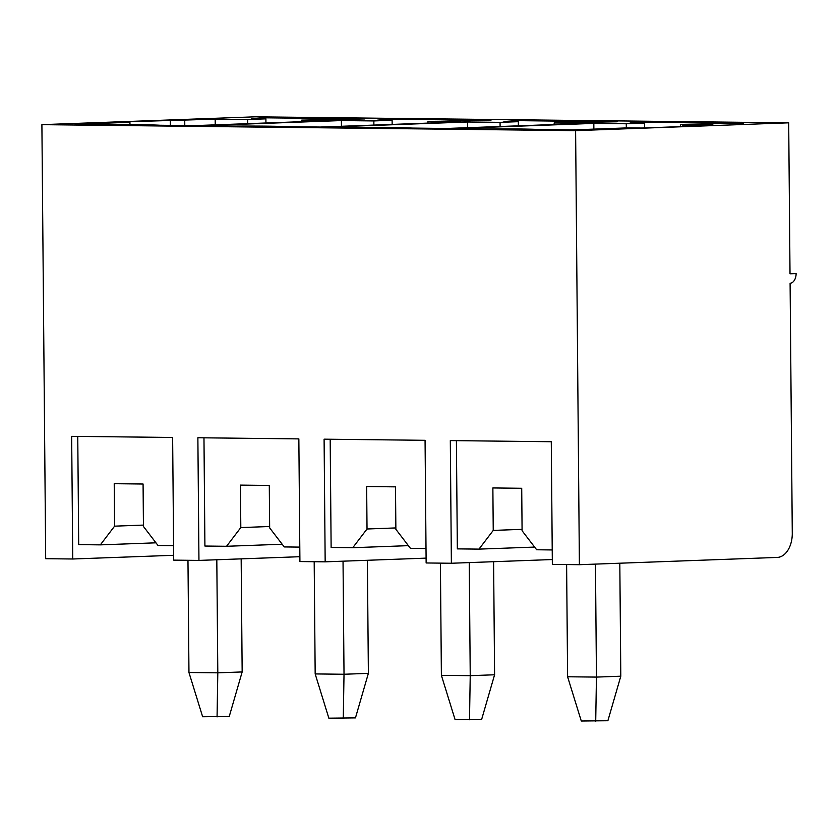 <?xml version="1.0" encoding="UTF-8"?>
<svg xmlns="http://www.w3.org/2000/svg" width="838" height="838" viewBox="0 0 838 838"><rect width="100%" height="100%" fill="white"/><g stroke="black" fill="none" stroke-linecap="round" stroke-linejoin="round"><path stroke-width="1.26" d="M41.9 124.653L575.612 130.655L788.694 122.819L254.982 116.817L41.9 124.653L45.692 558.695L72.738 558.998L173.665 555.29M129.963 124.663L129.942 122.275L115.518 122.118L215.177 119.153L247.639 119.509L265.897 118.839L265.939 122.997M265.897 118.839L251.473 118.682L263.771 117.791L364.74 118.933L301.722 120.117L334.184 120.483L194.154 125.627L159.702 125.239A61.645 1.456 -0.5 0 0 109.6 124.684L75.148 124.296L129.942 122.275M215.23 124.862L215.177 119.153M184.789 125.522L184.737 120.263M341.443 126.276L341.391 120.567L201.361 125.71L235.813 126.098A61.645 1.456 -0.5 0 1 285.915 126.664L320.367 127.051L460.397 121.908L427.946 121.541L490.953 120.347L389.984 119.216L377.687 120.096L392.111 120.263L392.153 124.412M341.391 120.567L373.853 120.934L392.111 120.263M593.87 129.115L593.828 123.406L453.798 128.549L488.25 128.937A61.645 1.456 -0.5 0 1 538.342 129.502L572.794 129.89L627.589 127.879L642.013 128.036L696.807 126.025L682.383 125.868L712.824 124.747L680.372 124.38L743.379 123.186L642.411 122.055L630.124 122.935L644.548 123.102L644.59 127.942M593.828 123.406L626.279 123.773L644.548 123.102M518.324 121.678L503.9 121.52L516.198 120.63L617.166 121.772L554.159 122.956L586.61 123.322L446.581 128.465L412.128 128.078A61.645 1.456 -0.5 0 0 362.037 127.523L327.585 127.135L467.604 121.992L500.066 122.348L518.324 121.678L518.366 125.836M155.973 542.815L100.34 544.868L114.597 526.159L114.219 483.694L143.078 484.018L143.445 526.474L158.036 545.517L173.581 545.685M114.597 526.159L143.434 525.091M282.186 544.239L226.553 546.282L240.81 527.573L240.443 485.108L269.291 485.432L269.658 527.898L284.25 546.931L299.795 547.109M240.81 527.573L269.647 526.515M408.399 545.653L352.767 547.706L367.023 528.998L366.656 486.532L395.505 486.857L395.871 529.312L410.463 548.356L426.008 548.523M367.023 528.998L395.861 527.93M247.639 119.509L247.671 123.668M263.771 117.791L263.781 118.818M301.722 120.117L301.743 121.678M373.853 120.934L373.884 125.082M389.984 119.216L389.995 120.243M427.946 121.541L427.956 123.102M534.613 547.078L478.98 549.12L493.236 530.412L492.87 487.946L521.718 488.271L522.084 530.737L536.676 549.77L552.221 549.948M493.236 530.412L522.074 529.354M478.98 549.12L457.339 548.88L456.396 440.662M575.612 130.655L579.393 564.697L552.347 564.393L551.278 441.731L450.31 440.589L451.378 563.251L552.305 559.543M642.411 122.055L642.421 123.081M680.372 124.38L680.393 126.632M788.694 122.819L790.014 273.796L796.1 273.565A9.438 6.086 90.6 0 1 790.098 283.234L792.277 533.272A23.6 15.22 90.6 0 1 777.266 557.427L579.393 564.697M451.378 563.251L426.133 562.968L425.065 440.306L324.096 439.175L325.165 561.837L426.092 558.129M325.165 561.837L299.92 561.554L298.852 438.892L197.873 437.75L198.952 560.413L173.707 560.13L172.638 437.467L71.659 436.336L72.738 558.998M198.952 560.413L299.878 556.704M790.014 273.502L796.1 273.565M626.279 123.773L626.311 127.921M682.394 126.559L682.383 125.868M567.598 676.769L596.447 677.094L620.801 676.203L607.885 720.732L581.289 721.015L567.598 676.769L566.614 564.55M595.713 721.183L596.447 677.094L595.462 564.1M620.801 676.203L619.816 563.209M554.159 122.956L554.169 124.516M516.198 120.63L516.208 121.657M500.066 122.348L500.097 126.507M467.656 127.701L467.604 121.992M100.34 544.868L78.699 544.616L77.756 436.399M226.553 546.282L204.912 546.041L203.969 437.824M352.767 547.706L331.125 547.455L330.182 439.238M441.385 675.344L470.233 675.669L494.588 674.779L481.672 719.318L455.076 719.601L441.385 675.344L440.4 563.136M469.5 719.758L470.233 675.669L469.249 562.602M494.588 674.779L493.603 561.701M315.172 673.93L344.02 674.255L368.374 673.364L355.459 717.894L328.852 718.176L315.172 673.93L314.187 561.711M343.276 718.344L344.02 674.255L343.035 561.177M368.374 673.364L367.379 560.287M188.959 672.505L217.807 672.83L242.161 671.94L229.245 716.48L202.639 716.762L188.959 672.505L187.974 560.297M217.063 716.919L217.807 672.83L216.812 559.763M242.161 671.94L241.166 558.862M170.355 125.365L170.313 120.106"/></g></svg>
